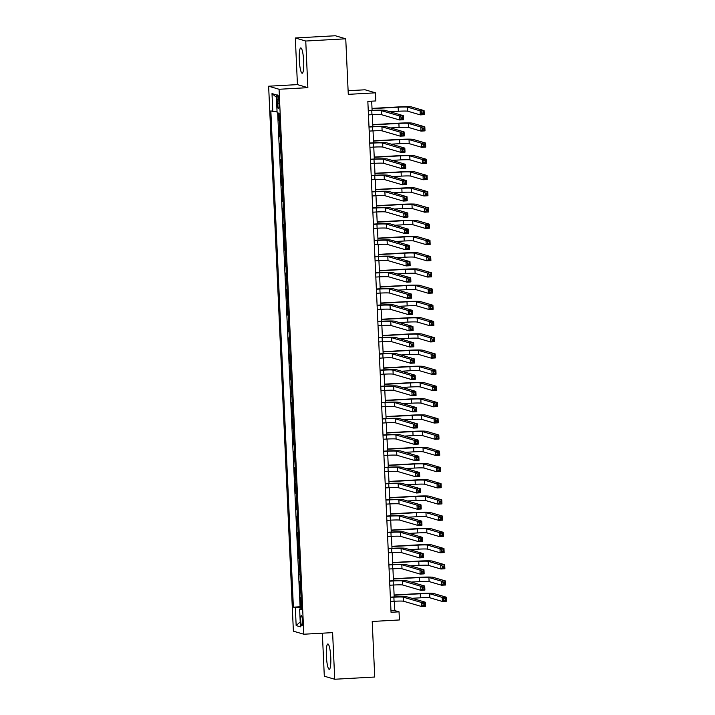 <?xml version="1.0" encoding="UTF-8"?>
<svg xmlns="http://www.w3.org/2000/svg" width="715" height="715" viewBox="0 0 715 715"><rect width="100%" height="100%" fill="white"/><g stroke="black" fill="none" stroke-linecap="round" stroke-linejoin="round"><path stroke-width="1.07" d="M330.759 657.282A12.682 2.163 -93.2 0 0 327.854 643.974A12.682 2.163 -93.2 0 0 326.362 655.995A12.682 2.163 -93.2 0 0 329.266 669.303A12.682 2.163 -93.2 0 0 330.759 657.282M303.687 61.231A12.682 2.163 -93.2 0 0 300.783 47.923A12.682 2.163 -93.2 0 0 299.29 59.944A12.682 2.163 -93.2 0 0 302.195 73.252A12.682 2.163 -93.2 0 0 303.687 61.231M302.517 621.04A5.202 0.885 -93.2 0 0 301.328 615.579A5.202 0.885 -93.2 0 0 300.711 620.513A5.202 0.885 -93.2 0 0 301.9 625.974A5.202 0.885 -93.2 0 0 302.517 621.04M322.349 633.195L324.306 676.202L334.727 679.25L374.731 677.025L372.211 621.469L399.417 619.959L399.042 611.843L394.814 610.61L394.394 601.235M268.634 86.211L293.382 631.175L303.812 634.223L279.065 89.268L268.634 86.211L297.44 84.611L307.861 87.659L305.752 41.032L295.322 37.975L297.44 84.611M295.322 37.975L335.326 35.75L345.747 38.798L348.276 94.353L375.473 92.834L365.052 89.786L348.107 90.725M305.752 41.032L345.747 38.798M278.609 113.14L278.948 120.495L279.395 120.469M279.699 127.118L279.243 126.984L279.681 136.717L280.128 136.69M280.432 143.34L279.976 143.206L280.423 152.939L280.87 152.912M281.174 159.552L280.718 159.427L281.603 169.133M281.907 175.774L281.451 175.64L281.889 185.373L282.345 185.346M282.639 191.995L282.184 191.861L282.631 201.594L283.077 201.567M283.381 208.217L282.925 208.083L283.363 217.816L283.81 217.789M284.114 224.43L283.658 224.296L284.105 234.028L284.552 234.002M284.856 240.651L284.4 240.517L284.838 250.25L285.285 250.223M285.589 256.873L285.133 256.739L285.571 266.472L286.027 266.445M286.322 273.094L285.866 272.96L286.76 282.666M287.064 289.307L286.608 289.173L287.046 298.906L287.493 298.879M287.796 305.528L287.341 305.394L287.788 315.127L288.234 315.101M288.538 321.75L288.082 321.616L288.52 331.349L288.967 331.322M289.271 337.963L288.815 337.829L289.253 347.562L289.709 347.544M290.004 354.184L289.548 354.05L289.995 363.783L290.442 363.756M290.746 370.406L290.29 370.272L290.728 380.005L291.175 379.978M291.479 386.627L291.023 386.493L291.917 396.199M292.221 402.84L291.765 402.706L292.203 412.439L292.649 412.412M292.953 419.062L292.498 418.927L292.935 428.66L293.391 428.634M293.686 435.283L293.23 435.149L293.677 444.882L294.124 444.855M294.428 451.496L293.972 451.371L294.857 461.077M295.161 467.717L294.705 467.583L295.152 477.316L295.599 477.289M295.903 483.939L295.447 483.805L295.885 493.538L296.332 493.511M296.636 500.16L296.18 500.026L296.618 509.759L297.074 509.732M297.369 516.373L296.913 516.239L297.36 525.972L297.806 525.945M298.11 532.595L297.655 532.461L298.092 542.193L298.548 542.167M298.843 548.816L298.387 548.682L298.834 558.415L299.281 558.388M299.585 565.038L299.129 564.904L300.014 574.61M300.318 581.25L299.862 581.116L300.309 590.849L300.756 590.822M375.473 92.834L375.849 100.94L367.841 101.387L391.042 612.29L399.042 611.843M277.089 99.734L277.25 103.3A5.041 0.858 -93.2 0 0 278.403 108.591A5.041 0.858 -93.2 0 0 279.002 103.809L278.841 100.243A5.041 0.858 -93.2 0 0 277.679 94.952A5.041 0.858 -93.2 0 0 277.089 99.734L278.805 99.635M301.569 608.742L299.63 609.001L301.605 609.573L279.065 113.274L277.098 112.693L276.285 94.854L272.004 93.602L272.808 111.442L270.842 110.861L293.373 607.169L301.524 607.723M299.63 609.001L300.443 626.841L296.162 625.589L295.349 607.741M279.404 120.629L278.948 120.495M277.67 112.863L300.094 606.794L301.489 607.044M301.06 597.472L300.595 597.338L301.042 607.071M300.765 590.983L300.309 590.849M300.023 574.762L299.567 574.628M299.29 558.549L298.834 558.415M298.548 542.327L298.092 542.193M297.815 526.106L297.36 525.972M297.082 509.884L296.618 509.759M296.341 493.672L295.885 493.538M295.608 477.45L295.152 477.316M294.866 461.229L294.41 461.095M294.133 445.016L293.677 444.882M293.391 428.794L292.935 428.66M292.658 412.573L292.203 412.439M291.926 396.351L291.47 396.217M291.184 380.139L290.728 380.005M290.451 363.917L289.995 363.783M289.709 347.696L289.253 347.562M288.976 331.483L288.52 331.349M288.243 315.261L287.788 315.127M287.502 299.04L287.046 298.906M286.769 282.818L286.313 282.684M286.027 266.606L285.571 266.472M285.294 250.384L284.838 250.25M284.561 234.163L284.105 234.028M283.819 217.941L283.363 217.816M283.086 201.728L282.631 201.594M282.345 185.507L281.889 185.373M281.612 169.285L281.156 169.151M280.879 153.073L280.423 152.939M280.137 136.851L279.681 136.717M307.861 87.659L279.065 89.268M334.727 679.25L332.609 632.623L303.812 634.223M394.197 596.936L393.652 585.013M393.465 580.714L392.919 568.791M392.723 564.493L392.186 552.57M391.99 548.28L391.445 536.357M391.248 532.058L390.712 520.136M390.515 515.837L389.97 503.914M389.773 499.615L389.237 487.701M389.04 483.403L388.504 471.48M388.308 467.181L387.762 455.258M387.566 450.959L387.03 439.037M386.833 434.747L386.288 422.824M386.091 418.525L385.555 406.603M385.358 402.304L384.813 390.381M384.625 386.082L384.08 374.159M383.884 369.87L383.347 357.947M383.151 353.648L382.605 341.725M382.409 337.426L381.873 325.504M381.676 321.205L381.131 309.291M380.943 304.992L380.398 293.07M380.201 288.771L379.665 276.848M379.468 272.549L378.923 260.626M378.727 256.336L378.19 244.414M377.994 240.115L377.449 228.192M377.261 223.893L376.716 211.971M376.519 207.672L375.983 195.758M375.786 191.459L375.241 179.537M375.044 175.238L374.508 163.315M374.311 159.016L373.766 147.093M373.579 142.803L373.033 130.881M372.837 126.582L372.3 114.659M372.104 110.36L371.684 101.173M390.98 610.825L394.814 610.61M277.036 111.424L272.808 111.442M300.094 606.794L293.373 607.169M276.392 97.231L272.004 93.602M296.162 625.589L300.22 621.925M368.457 114.874L371.97 114.677A8.133 0.483 177.4 0 1 381.372 114.641L399.533 119.959L399.354 115.902L403.349 115.678L385.188 110.369A12.2 0.724 -2.6 0 0 371.076 110.414L368.261 110.575M368.27 110.816L371.782 110.619A8.133 0.483 177.4 0 1 381.193 110.584L399.354 115.902L400.972 117.162L401.052 118.779L402.652 118.69L402.572 117.072L400.972 117.162M402.572 117.072L403.349 115.678L403.537 119.736L399.533 119.959L401.052 118.779M403.537 119.736L402.652 118.69M389.818 111.719L398.335 111.245A8.133 0.483 177.4 0 1 407.747 111.209L420.268 114.874L420.08 110.816L424.084 110.602L411.563 106.937A12.2 0.724 -2.6 0 0 397.442 106.982L372.015 108.403M372.023 108.644L398.148 107.187A8.133 0.483 177.4 0 1 407.559 107.152L420.08 110.816L421.707 112.076L421.779 113.703L423.378 113.614L423.307 111.987L421.707 112.076M423.307 111.987L424.084 110.602L424.272 114.65L420.268 114.874L421.779 113.703M424.272 114.65L423.378 113.614M369.19 131.095L372.703 130.899A8.133 0.483 177.4 0 1 382.114 130.863L400.275 136.172L400.087 132.123L404.091 131.9L385.93 126.582A12.2 0.724 -2.6 0 0 371.818 126.635L368.994 126.787M369.012 127.038L372.515 126.841A8.133 0.483 177.4 0 1 381.926 126.805L400.087 132.123L401.714 133.374L401.785 135.001L403.385 134.912L403.314 133.285L401.714 133.374M403.314 133.285L404.091 131.9L404.27 135.948L400.275 136.172L401.785 135.001M404.27 135.948L403.385 134.912M369.932 147.308L373.436 147.111A8.133 0.483 177.4 0 1 382.847 147.084L401.008 152.393L400.829 148.336L404.824 148.112L386.663 142.803A12.2 0.724 -2.6 0 0 372.551 142.857L369.735 143.009M369.744 143.259L373.257 143.063A8.133 0.483 177.4 0 1 382.668 143.027L400.829 148.336L402.447 149.596L402.518 151.222L404.118 151.133L404.046 149.507L402.447 149.596M404.046 149.507L404.824 148.112L405.012 152.17L401.008 152.393L402.518 151.222M405.012 152.17L404.118 151.133M370.665 163.529L374.177 163.333A8.133 0.483 177.4 0 1 383.589 163.297L401.75 168.615L401.562 164.557L405.566 164.334L387.405 159.025A12.2 0.724 -2.6 0 0 373.284 159.07L370.468 159.231M370.477 159.472L373.99 159.275A8.133 0.483 177.4 0 1 383.401 159.248L401.562 164.557L403.189 165.817L403.26 167.435L404.86 167.346L404.788 165.728L403.189 165.817M404.788 165.728L405.566 164.334L405.745 168.391L401.75 168.615L403.26 167.435M405.745 168.391L404.86 167.346M371.398 179.751L374.91 179.554A8.133 0.483 177.4 0 1 384.321 179.519L402.482 184.836L402.295 180.779L406.299 180.555L388.138 175.238A12.2 0.724 -2.6 0 0 374.025 175.291L371.21 175.452M371.219 175.693L374.731 175.497A8.133 0.483 177.4 0 1 384.134 175.461L402.295 180.779L403.921 182.03L403.993 183.657L405.593 183.567L405.521 181.95L403.921 182.03M405.521 181.95L406.299 180.555L406.486 184.613L402.482 184.836L403.993 183.657M406.486 184.613L405.593 183.567M390.56 127.94L399.068 127.467A8.133 0.483 177.4 0 1 408.48 127.431L421.001 131.095L420.822 127.038L424.817 126.814L412.296 123.15A12.2 0.724 -2.6 0 0 398.183 123.203L372.747 124.616M372.756 124.866L398.89 123.409A8.133 0.483 177.4 0 1 408.292 123.373L420.822 127.038L422.44 128.298L422.52 129.916L424.12 129.826L424.04 128.208L422.44 128.298M424.04 128.208L424.817 126.814L425.005 130.872L421.001 131.095L422.52 129.916M425.005 130.872L424.12 129.826M391.293 144.153L399.81 143.679A8.133 0.483 177.4 0 1 409.212 143.652L421.743 147.317L421.555 143.259L425.559 143.036L413.029 139.371A12.2 0.724 -2.6 0 0 398.916 139.425L373.489 140.837M373.498 141.087L399.622 139.631A8.133 0.483 177.4 0 1 409.034 139.595L421.555 143.259L423.182 144.519L423.253 146.137L424.853 146.048L424.781 144.43L423.182 144.519M424.781 144.43L425.559 143.036L425.738 147.093L421.743 147.317L423.253 146.137M425.738 147.093L424.853 146.048M392.026 160.375L400.543 159.901A8.133 0.483 177.4 0 1 409.954 159.865L422.476 163.529L422.297 159.481L426.292 159.257L413.771 155.593A12.2 0.724 -2.6 0 0 399.658 155.638L374.222 157.059M374.231 157.3L400.355 155.843A8.133 0.483 177.4 0 1 409.767 155.816L422.297 159.481L423.915 160.732L423.986 162.359L425.586 162.269L425.514 160.643L423.915 160.732M425.514 160.643L426.292 159.257L426.48 163.306L422.476 163.529L423.986 162.359M426.48 163.306L425.586 162.269M392.767 176.596L401.276 176.122A8.133 0.483 177.4 0 1 410.687 176.087L423.217 179.751L423.03 175.693L427.034 175.47L414.503 171.806A12.2 0.724 -2.6 0 0 400.391 171.859L374.955 173.28M374.973 173.522L401.097 172.065A8.133 0.483 177.4 0 1 410.508 172.029L423.03 175.693L424.656 176.954L424.728 178.571L426.328 178.482L426.256 176.864L424.656 176.954M426.256 176.864L427.034 175.47L427.213 179.528L423.217 179.751L424.728 178.571M427.213 179.528L426.328 178.482M372.14 195.964L375.652 195.776A8.133 0.483 177.4 0 1 385.054 195.74L403.224 201.049L403.037 197L407.041 196.777L388.871 191.459A12.2 0.724 -2.6 0 0 374.758 191.513L371.943 191.665M371.952 191.915L375.464 191.718A8.133 0.483 177.4 0 1 384.876 191.683L403.037 197L404.654 198.252L404.735 199.878L406.334 199.789L406.254 198.162L404.654 198.252M406.254 198.162L407.041 196.777L407.219 200.826L403.224 201.049L404.735 199.878M407.219 200.826L406.334 199.789M393.5 192.818L402.018 192.344A8.133 0.483 177.4 0 1 411.429 192.308L423.95 195.973L423.772 191.915L427.767 191.691L415.245 188.027A12.2 0.724 -2.6 0 0 401.124 188.081L375.697 189.493M375.706 189.743L401.83 188.286A8.133 0.483 177.4 0 1 411.241 188.251L423.772 191.915L425.389 193.175L425.461 194.793L427.061 194.703L426.989 193.086L425.389 193.175M426.989 193.086L427.767 191.691L427.954 195.749L423.95 195.973L425.461 194.793M427.954 195.749L427.061 194.703M372.873 212.185L376.385 211.989A8.133 0.483 177.4 0 1 385.796 211.953L403.957 217.271L403.769 213.213L407.773 212.99L389.612 207.681A12.2 0.724 -2.6 0 0 375.5 207.734L372.676 207.886M372.694 208.128L376.197 207.94A8.133 0.483 177.4 0 1 385.608 207.904L403.769 213.213L405.396 214.473L405.468 216.091L407.067 216.002L406.996 214.384L405.396 214.473M406.996 214.384L407.773 212.99L407.961 217.047L403.957 217.271L405.468 216.091M407.961 217.047L407.067 216.002M394.242 209.03L402.751 208.557A8.133 0.483 177.4 0 1 412.162 208.521L424.692 212.185L424.504 208.137L428.508 207.913L415.978 204.249A12.2 0.724 -2.6 0 0 401.866 204.293L376.43 205.714M376.439 205.956L402.572 204.508A8.133 0.483 177.4 0 1 411.974 204.472L424.504 208.137L426.122 209.388L426.203 211.014L427.802 210.925L427.722 209.298L426.122 209.388M427.722 209.298L428.508 207.913L428.687 211.971L424.692 212.185L426.203 211.014M428.687 211.971L427.802 210.925M373.614 228.407L377.118 228.21A8.133 0.483 177.4 0 1 386.529 228.174L404.69 233.492L404.511 229.435L408.506 229.211L390.345 223.902A12.2 0.724 -2.6 0 0 376.233 223.947L373.418 224.108M373.427 224.349L376.939 224.153A8.133 0.483 177.4 0 1 386.35 224.126L404.511 229.435L406.129 230.695L406.2 232.312L407.8 232.223L407.729 230.605L406.129 230.695M407.729 230.605L408.506 229.211L408.694 233.269L404.69 233.492L406.2 232.312M408.694 233.269L407.8 232.223M394.975 225.252L403.492 224.778A8.133 0.483 177.4 0 1 412.895 224.742L425.425 228.407L425.237 224.358L429.241 224.135L416.711 220.47A12.2 0.724 -2.6 0 0 402.599 220.515L377.171 221.936M377.18 222.177L403.305 220.721A8.133 0.483 177.4 0 1 412.716 220.694L425.237 224.358L426.864 225.609L426.935 227.236L428.535 227.147L428.464 225.52L426.864 225.609M428.464 225.52L429.241 224.135L429.429 228.183L425.425 228.407L426.935 227.236M429.429 228.183L428.535 227.147M374.347 244.628L377.86 244.432A8.133 0.483 177.4 0 1 387.271 244.396L405.432 249.705L405.244 245.656L409.248 245.433L391.087 240.115A12.2 0.724 -2.6 0 0 376.966 240.169L374.151 240.329M374.168 240.571L377.672 240.374A8.133 0.483 177.4 0 1 387.083 240.338L405.244 245.656L406.871 246.907L406.942 248.534L408.542 248.445L408.471 246.818L406.871 246.907M408.471 246.818L409.248 245.433L409.427 249.481L405.432 249.705L406.942 248.534M409.427 249.481L408.542 248.445M395.708 241.473L404.225 241A8.133 0.483 177.4 0 1 413.636 240.964L426.158 244.628L425.979 240.571L429.974 240.347L417.453 236.683A12.2 0.724 -2.6 0 0 403.34 236.737L377.904 238.158M377.913 238.399L404.038 236.942A8.133 0.483 177.4 0 1 413.449 236.906L425.979 240.571L427.597 241.831L427.668 243.449L429.268 243.359L429.197 241.742L427.597 241.831M429.197 241.742L429.974 240.347L430.162 244.405L426.158 244.628L427.668 243.449M430.162 244.405L429.268 243.359M375.089 260.841L378.593 260.644A8.133 0.483 177.4 0 1 388.004 260.618L406.165 265.926L405.986 261.869L409.981 261.654L391.82 256.336A12.2 0.724 -2.6 0 0 377.708 256.39L374.892 256.542M374.901 256.792L378.414 256.596A8.133 0.483 177.4 0 1 387.816 256.56L405.986 261.869L407.604 263.129L407.675 264.756L409.275 264.666L409.203 263.04L407.604 263.129M409.203 263.04L409.981 261.654L410.169 265.703L406.165 265.926L407.675 264.756M410.169 265.703L409.275 264.666M396.45 257.686L404.958 257.212A8.133 0.483 177.4 0 1 414.369 257.185L426.9 260.85L426.712 256.792L430.716 256.569L418.186 252.904A12.2 0.724 -2.6 0 0 404.073 252.958L378.637 254.37M378.655 254.62L404.779 253.164A8.133 0.483 177.4 0 1 414.191 253.128L426.712 256.792L428.339 258.052L428.41 259.67L430.01 259.581L429.938 257.963L428.339 258.052M429.938 257.963L430.716 256.569L430.895 260.626L426.9 260.85L428.41 259.67M430.895 260.626L430.01 259.581M375.822 277.062L379.334 276.866A8.133 0.483 177.4 0 1 388.737 276.83L406.906 282.148L406.719 278.09L410.723 277.867L392.553 272.558A12.2 0.724 -2.6 0 0 378.441 272.603L375.625 272.764M375.634 273.005L379.147 272.808A8.133 0.483 177.4 0 1 388.558 272.781L406.719 278.09L408.337 279.351L408.417 280.968L410.017 280.879L409.936 279.261L408.337 279.351M409.936 279.261L410.723 277.867L410.902 281.925L406.906 282.148L408.417 280.968M410.902 281.925L410.017 280.879M397.183 273.908L405.7 273.434A8.133 0.483 177.4 0 1 415.111 273.398L427.633 277.062L427.454 273.014L431.449 272.79L418.927 269.126A12.2 0.724 -2.6 0 0 404.806 269.171L379.379 270.592M379.388 270.833L405.512 269.376A8.133 0.483 177.4 0 1 414.923 269.349L427.454 273.014L429.072 274.265L429.143 275.892L430.743 275.802L430.671 274.176L429.072 274.265M430.671 274.176L431.449 272.79L431.637 276.839L427.633 277.062L429.143 275.892M431.637 276.839L430.743 275.802M376.555 293.284L380.067 293.087A8.133 0.483 177.4 0 1 389.478 293.052L407.639 298.37L407.452 294.312L411.456 294.088L393.295 288.771A12.2 0.724 -2.6 0 0 379.182 288.824L376.358 288.985M376.376 289.226L379.88 289.03A8.133 0.483 177.4 0 1 389.291 288.994L407.452 294.312L409.078 295.572L409.15 297.19L410.75 297.1L410.678 295.483L409.078 295.572M410.678 295.483L411.456 294.088L411.643 298.146L407.639 298.37L409.15 297.19M411.643 298.146L410.75 297.1M397.924 290.129L406.433 289.655A8.133 0.483 177.4 0 1 415.844 289.62L428.374 293.284L428.187 289.226L432.191 289.003L419.66 285.339A12.2 0.724 -2.6 0 0 405.548 285.392L380.112 286.813M380.13 287.055L406.254 285.598A8.133 0.483 177.4 0 1 415.656 285.562L428.187 289.226L429.804 290.487L429.885 292.104L431.485 292.024L431.404 290.397L429.804 290.487M431.404 290.397L432.191 289.003L432.369 293.061L428.374 293.284L429.885 292.104M432.369 293.061L431.485 292.024M377.297 309.497L380.8 309.309A8.133 0.483 177.4 0 1 390.211 309.273L408.372 314.582L408.194 310.533L412.189 310.31L394.028 304.992A12.2 0.724 -2.6 0 0 379.915 305.046L377.1 305.198M377.109 305.448L380.621 305.251A8.133 0.483 177.4 0 1 390.033 305.216L408.194 310.533L409.811 311.785L409.883 313.411L411.483 313.322L411.411 311.695L409.811 311.785M411.411 311.695L412.189 310.31L412.376 314.359L408.372 314.582L409.883 313.411M412.376 314.359L411.483 313.322M398.657 306.351L407.175 305.877A8.133 0.483 177.4 0 1 416.577 305.841L429.107 309.506L428.92 305.448L432.924 305.225L420.393 301.56A12.2 0.724 -2.6 0 0 406.281 301.614L380.854 303.026M380.863 303.276L406.987 301.819A8.133 0.483 177.4 0 1 416.398 301.784L428.92 305.448L430.546 306.708L430.618 308.326L432.218 308.237L432.146 306.619L430.546 306.708M432.146 306.619L432.924 305.225L433.111 309.282L429.107 309.506L430.618 308.326M433.111 309.282L432.218 308.237M399.39 322.563L407.908 322.09A8.133 0.483 177.4 0 1 417.319 322.063L429.84 325.727L429.661 321.67L433.656 321.446L421.135 317.782A12.2 0.724 -2.6 0 0 407.023 317.835L381.587 319.248M381.596 319.498L407.72 318.041A8.133 0.483 177.4 0 1 417.131 318.005L429.661 321.67L431.279 322.921L431.351 324.547L432.95 324.458L432.879 322.831L431.279 322.921M432.879 322.831L433.656 321.446L433.844 325.504L429.84 325.727L431.351 324.547M433.844 325.504L432.95 324.458M400.132 338.785L408.64 338.311A8.133 0.483 177.4 0 1 418.052 338.275L430.582 341.94L430.394 337.891L434.398 337.668L421.868 334.003A12.2 0.724 -2.6 0 0 407.756 334.048L382.319 335.469M382.337 335.71L408.462 334.254A8.133 0.483 177.4 0 1 417.873 334.227L430.394 337.891L432.021 339.142L432.092 340.769L433.692 340.68L433.621 339.053L432.021 339.142M433.621 339.053L434.398 337.668L434.577 341.716L430.582 341.94L432.092 340.769M434.577 341.716L433.692 340.68M378.029 325.718L381.542 325.522A8.133 0.483 177.4 0 1 390.953 325.495L409.114 330.804L408.926 326.746L412.93 326.523L394.769 321.214A12.2 0.724 -2.6 0 0 380.648 321.267L377.833 321.419M377.851 321.67L381.354 321.473A8.133 0.483 177.4 0 1 390.765 321.437L408.926 326.746L410.553 328.006L410.625 329.624L412.224 329.535L412.153 327.917L410.553 328.006M412.153 327.917L412.93 326.523L413.109 330.58L409.114 330.804L410.625 329.624M413.109 330.58L412.224 329.535M378.771 341.94L382.275 341.743A8.133 0.483 177.4 0 1 391.686 341.707L409.847 347.025L409.668 342.968L413.663 342.744L395.502 337.435A12.2 0.724 -2.6 0 0 381.39 337.48L378.575 337.641M378.584 337.882L382.096 337.686A8.133 0.483 177.4 0 1 391.498 337.659L409.668 342.968L411.286 344.228L411.357 345.846L412.957 345.756L412.886 344.138L411.286 344.228M412.886 344.138L413.663 342.744L413.851 346.802L409.847 347.025L411.357 345.846M413.851 346.802L412.957 345.756M379.504 358.161L383.017 357.965A8.133 0.483 177.4 0 1 392.428 357.929L410.589 363.238L410.401 359.189L414.405 358.966L396.235 353.648A12.2 0.724 -2.6 0 0 382.123 353.702L379.308 353.862M379.316 354.104L382.829 353.907A8.133 0.483 177.4 0 1 392.24 353.871L410.401 359.189L412.019 360.44L412.099 362.067L413.699 361.978L413.619 360.351L412.019 360.44M413.619 360.351L414.405 358.966L414.584 363.023L410.589 363.238L412.099 362.067M414.584 363.023L413.699 361.978M400.865 355.006L409.382 354.533A8.133 0.483 177.4 0 1 418.793 354.497L431.315 358.161L431.136 354.104L435.131 353.88L422.61 350.216A12.2 0.724 -2.6 0 0 408.488 350.27L383.061 351.691M383.07 351.932L409.195 350.475A8.133 0.483 177.4 0 1 418.606 350.439L431.136 354.104L432.754 355.364L432.825 356.982L434.425 356.892L434.354 355.275L432.754 355.364M434.354 355.275L435.131 353.88L435.319 357.938L431.315 358.161L432.825 356.982M435.319 357.938L434.425 356.892M380.237 374.374L383.749 374.177A8.133 0.483 177.4 0 1 393.161 374.151L411.322 379.459L411.134 375.411L415.138 375.187L396.977 369.87A12.2 0.724 -2.6 0 0 382.865 369.923L380.049 370.075M380.058 370.325L383.562 370.129A8.133 0.483 177.4 0 1 392.973 370.093L411.134 375.411L412.761 376.662L412.832 378.289L414.432 378.199L414.36 376.573L412.761 376.662M414.36 376.573L415.138 375.187L415.326 379.236L411.322 379.459L412.832 378.289M415.326 379.236L414.432 378.199M401.607 371.228L410.115 370.745A8.133 0.483 177.4 0 1 419.526 370.719L432.057 374.383L431.869 370.325L435.873 370.102L423.343 366.438A12.2 0.724 -2.6 0 0 409.23 366.491L383.794 367.903M383.812 368.154L409.936 366.697A8.133 0.483 177.4 0 1 419.339 366.661L431.869 370.325L433.487 371.586L433.567 373.203L435.167 373.114L435.086 371.496L433.487 371.586M435.086 371.496L435.873 370.102L436.052 374.159L432.057 374.383L433.567 373.203M436.052 374.159L435.167 373.114M380.979 390.596L384.482 390.399A8.133 0.483 177.4 0 1 393.894 390.363L412.055 395.681L411.876 391.623L415.871 391.4L397.71 386.091A12.2 0.724 -2.6 0 0 383.598 386.136L380.782 386.297M380.791 386.538L384.304 386.35A8.133 0.483 177.4 0 1 393.715 386.315L411.876 391.623L413.493 392.884L413.565 394.501L415.174 394.412L415.093 392.794L413.493 392.884M415.093 392.794L415.871 391.4L416.058 395.458L412.055 395.681L413.565 394.501M416.058 395.458L415.174 394.412M402.339 387.441L410.857 386.967A8.133 0.483 177.4 0 1 420.259 386.931L432.79 390.596L432.602 386.547L436.606 386.323L424.075 382.659A12.2 0.724 -2.6 0 0 409.963 382.704L384.536 384.125M384.545 384.366L410.669 382.909A8.133 0.483 177.4 0 1 420.08 382.882L432.602 386.547L434.228 387.798L434.3 389.425L435.9 389.335L435.828 387.709L434.228 387.798M435.828 387.709L436.606 386.323L436.794 390.372L432.79 390.596L434.3 389.425M436.794 390.372L435.9 389.335M381.712 406.817L385.224 406.62A8.133 0.483 177.4 0 1 394.635 406.585L412.796 411.903L412.609 407.845L416.613 407.622L398.452 402.313A12.2 0.724 -2.6 0 0 384.33 402.357L381.515 402.518M381.533 402.76L385.036 402.563A8.133 0.483 177.4 0 1 394.448 402.527L412.609 407.845L414.235 409.105L414.307 410.723L415.907 410.633L415.835 409.016L414.235 409.105M415.835 409.016L416.613 407.622L416.791 411.679L412.796 411.903L414.307 410.723M416.791 411.679L415.907 410.633M403.072 403.662L411.59 403.189A8.133 0.483 177.4 0 1 421.001 403.153L433.522 406.817L433.344 402.76L437.339 402.545L424.817 398.881A12.2 0.724 -2.6 0 0 410.705 398.925L385.269 400.346M385.278 400.588L411.402 399.131A8.133 0.483 177.4 0 1 420.813 399.095L433.344 402.76L434.961 404.02L435.033 405.646L436.642 405.557L436.561 403.93L434.961 404.02M436.561 403.93L437.339 402.545L437.526 406.594L433.522 406.817L435.033 405.646M437.526 406.594L436.642 405.557M382.454 423.039L385.957 422.842A8.133 0.483 177.4 0 1 395.368 422.806L413.529 428.115L413.35 424.067L417.346 423.843L399.185 418.525A12.2 0.724 -2.6 0 0 385.072 418.579L382.257 418.731M382.266 418.981L385.778 418.784A8.133 0.483 177.4 0 1 395.189 418.749L413.35 424.067L414.968 425.318L415.04 426.944L416.639 426.855L416.568 425.228L414.968 425.318M416.568 425.228L417.346 423.843L417.533 427.892L413.529 428.115L415.04 426.944M417.533 427.892L416.639 426.855M403.814 419.884L412.323 419.41A8.133 0.483 177.4 0 1 421.734 419.374L434.264 423.039L434.077 418.981L438.081 418.758L425.55 415.093A12.2 0.724 -2.6 0 0 411.438 415.147L386.011 416.559M386.02 416.809L412.144 415.352A8.133 0.483 177.4 0 1 421.555 415.317L434.077 418.981L435.703 420.241L435.775 421.859L437.374 421.77L437.303 420.152L435.703 420.241M437.303 420.152L438.081 418.758L438.259 422.815L434.264 423.039L435.775 421.859M438.259 422.815L437.374 421.77M383.186 439.251L386.699 439.055A8.133 0.483 177.4 0 1 396.11 439.028L414.271 444.337L414.083 440.279L418.087 440.056L399.926 434.747A12.2 0.724 -2.6 0 0 385.805 434.8L382.99 434.952M382.999 435.203L386.511 435.006A8.133 0.483 177.4 0 1 395.922 434.97L414.083 440.279L415.701 441.539L415.781 443.157L417.381 443.077L417.301 441.45L415.701 441.539M417.301 441.45L418.087 440.056L418.266 444.113L414.271 444.337L415.781 443.157M418.266 444.113L417.381 443.077M404.547 436.096L413.064 435.623A8.133 0.483 177.4 0 1 422.476 435.596L434.997 439.26L434.818 435.203L438.813 434.979L426.292 431.315A12.2 0.724 -2.6 0 0 412.171 431.368L386.744 432.781M386.752 433.031L412.877 431.574A8.133 0.483 177.4 0 1 422.288 431.538L434.818 435.203L436.436 436.463L436.507 438.081L438.107 437.991L438.036 436.373L436.436 436.463M438.036 436.373L438.813 434.979L439.001 439.037L434.997 439.26L436.507 438.081M439.001 439.037L438.107 437.991M383.919 455.473L387.432 455.276A8.133 0.483 177.4 0 1 396.843 455.241L415.004 460.558L414.816 456.501L418.82 456.277L400.659 450.968A12.2 0.724 -2.6 0 0 386.547 451.013L383.732 451.174M383.741 451.415L387.244 451.219A8.133 0.483 177.4 0 1 396.655 451.192L414.816 456.501L416.443 457.761L416.514 459.379L418.114 459.289L418.043 457.672L416.443 457.761M418.043 457.672L418.82 456.277L419.008 460.335L415.004 460.558L416.514 459.379M419.008 460.335L418.114 459.289M405.289 452.318L413.797 451.844A8.133 0.483 177.4 0 1 423.209 451.808L435.739 455.473L435.551 451.424L439.555 451.201L427.025 447.536A12.2 0.724 -2.6 0 0 412.913 447.581L387.476 449.002M387.494 449.243L413.619 447.787A8.133 0.483 177.4 0 1 423.03 447.76L435.551 451.424L437.169 452.675L437.249 454.302L438.849 454.213L438.769 452.586L437.169 452.675M438.769 452.586L439.555 451.201L439.734 455.249L435.739 455.473L437.249 454.302M439.734 455.249L438.849 454.213M384.661 471.694L388.173 471.498A8.133 0.483 177.4 0 1 397.576 471.462L415.737 476.78L415.558 472.722L419.553 472.499L401.392 467.181A12.2 0.724 -2.6 0 0 387.28 467.235L384.464 467.396M384.473 467.637L387.986 467.44A8.133 0.483 177.4 0 1 397.397 467.404L415.558 472.722L417.176 473.974L417.247 475.6L418.856 475.511L418.776 473.884L417.176 473.974M418.776 473.884L419.553 472.499L419.741 476.556L415.737 476.78L417.247 475.6M419.741 476.556L418.856 475.511M406.022 468.54L414.539 468.066A8.133 0.483 177.4 0 1 423.95 468.03L436.472 471.694L436.284 467.637L440.288 467.413L427.767 463.749A12.2 0.724 -2.6 0 0 413.645 463.803L388.218 465.224M388.227 465.465L414.351 464.008A8.133 0.483 177.4 0 1 423.763 463.972L436.284 467.637L437.911 468.897L437.982 470.515L439.582 470.425L439.511 468.808L437.911 468.897M439.511 468.808L440.288 467.413L440.476 471.471L436.472 471.694L437.982 470.515M440.476 471.471L439.582 470.425M385.394 487.907L388.906 487.719A8.133 0.483 177.4 0 1 398.318 487.684L416.479 492.993L416.291 488.944L420.295 488.72L402.134 483.403A12.2 0.724 -2.6 0 0 388.013 483.456L385.197 483.608M385.215 483.858L388.719 483.662A8.133 0.483 177.4 0 1 398.13 483.626L416.291 488.944L417.918 490.195L417.989 491.822L419.589 491.732L419.517 490.106L417.918 490.195M419.517 490.106L420.295 488.72L420.474 492.769L416.479 492.993L417.989 491.822M420.474 492.769L419.589 491.732M386.136 504.129L389.639 503.932A8.133 0.483 177.4 0 1 399.05 503.896L417.211 509.214L417.033 505.156L421.028 504.933L402.867 499.624A12.2 0.724 -2.6 0 0 388.754 499.678L385.939 499.83M385.948 500.071L389.461 499.883A8.133 0.483 177.4 0 1 398.872 499.848L417.033 505.156L418.65 506.417L418.722 508.034L420.322 507.945L420.25 506.327L418.65 506.417M420.25 506.327L421.028 504.933L421.215 508.991L417.211 509.214L418.722 508.034M421.215 508.991L420.322 507.945M386.869 520.35L390.381 520.154A8.133 0.483 177.4 0 1 399.792 520.118L417.953 525.436L417.766 521.378L421.77 521.155L403.609 515.846A12.2 0.724 -2.6 0 0 389.487 515.89L386.672 516.051M386.681 516.293L390.193 516.096A8.133 0.483 177.4 0 1 399.605 516.069L417.766 521.378L419.383 522.638L419.464 524.256L421.064 524.167L420.992 522.549L419.383 522.638M420.992 522.549L421.77 521.155L421.948 525.212L417.953 525.436L419.464 524.256M421.948 525.212L421.064 524.167M406.755 484.761L415.272 484.287A8.133 0.483 177.4 0 1 424.683 484.252L437.205 487.916L437.026 483.858L441.021 483.635L428.5 479.971A12.2 0.724 -2.6 0 0 414.387 480.024L388.951 481.436M388.96 481.687L415.084 480.23A8.133 0.483 177.4 0 1 424.495 480.194L437.026 483.858L438.644 485.119L438.715 486.736L440.324 486.647L440.243 485.029L438.644 485.119M440.243 485.029L441.021 483.635L441.209 487.693L437.205 487.916L438.715 486.736M441.209 487.693L440.324 486.647M407.496 500.974L416.014 500.5A8.133 0.483 177.4 0 1 425.416 500.464L437.946 504.129L437.759 500.08L441.763 499.856L429.232 496.192A12.2 0.724 -2.6 0 0 415.12 496.237L389.693 497.658M389.702 497.899L415.826 496.451A8.133 0.483 177.4 0 1 425.237 496.416L437.759 500.08L439.385 501.331L439.457 502.958L441.057 502.868L440.985 501.242L439.385 501.331M440.985 501.242L441.763 499.856L441.942 503.914L437.946 504.129L439.457 502.958M441.942 503.914L441.057 502.868M408.229 517.195L416.747 516.722A8.133 0.483 177.4 0 1 426.158 516.686L438.679 520.35L438.501 516.302L442.496 516.078L429.974 512.414A12.2 0.724 -2.6 0 0 415.853 512.458L390.426 513.879M390.435 514.121L416.559 512.664A8.133 0.483 177.4 0 1 425.97 512.628L438.501 516.302L440.118 517.553L440.19 519.179L441.79 519.09L441.718 517.463L440.118 517.553M441.718 517.463L442.496 516.078L442.683 520.127L438.679 520.35L440.19 519.179M442.683 520.127L441.79 519.09M387.602 536.572L391.114 536.375A8.133 0.483 177.4 0 1 400.525 536.339L418.686 541.648L418.498 537.6L422.502 537.376L404.341 532.058A12.2 0.724 -2.6 0 0 390.229 532.112L387.414 532.273M387.423 532.514L390.935 532.317A8.133 0.483 177.4 0 1 400.337 532.282L418.498 537.6L420.125 538.851L420.197 540.477L421.796 540.388L421.725 538.761L420.125 538.851M421.725 538.761L422.502 537.376L422.69 541.425L418.686 541.648L420.197 540.477M422.69 541.425L421.796 540.388M408.971 533.417L417.48 532.943A8.133 0.483 177.4 0 1 426.891 532.907L439.421 536.572L439.233 532.514L443.237 532.291L430.707 528.626A12.2 0.724 -2.6 0 0 416.595 528.68L391.159 530.092M391.177 530.342L417.301 528.885A8.133 0.483 177.4 0 1 426.712 528.85L439.233 532.514L440.851 533.774L440.932 535.392L442.531 535.303L442.46 533.685L440.851 533.774M442.46 533.685L443.237 532.291L443.416 536.348L439.421 536.572L440.932 535.392M443.416 536.348L442.531 535.303M388.343 552.784L391.856 552.588A8.133 0.483 177.4 0 1 401.258 552.561L419.419 557.87L419.24 553.812L423.235 553.598L405.074 548.28A12.2 0.724 -2.6 0 0 390.962 548.333L388.147 548.485M388.156 548.736L391.668 548.539A8.133 0.483 177.4 0 1 401.079 548.503L419.24 553.812L420.858 555.072L420.938 556.699L422.538 556.61L422.458 554.983L420.858 555.072M422.458 554.983L423.235 553.598L423.423 557.646L419.419 557.87L420.938 556.699M423.423 557.646L422.538 556.61M409.704 549.629L418.221 549.156A8.133 0.483 177.4 0 1 427.633 549.129L440.154 552.793L439.966 548.736L443.97 548.512L431.449 544.848A12.2 0.724 -2.6 0 0 417.328 544.901L391.9 546.314M391.909 546.564L418.034 545.107A8.133 0.483 177.4 0 1 427.445 545.071L439.966 548.736L441.593 549.996L441.664 551.614L443.264 551.524L443.193 549.907L441.593 549.996M443.193 549.907L443.97 548.512L444.158 552.57L440.154 552.793L441.664 551.614M444.158 552.57L443.264 551.524M389.076 569.006L392.589 568.809A8.133 0.483 177.4 0 1 402 568.774L420.161 574.091L419.973 570.034L423.977 569.81L405.816 564.501A12.2 0.724 -2.6 0 0 391.704 564.546L388.88 564.707M388.897 564.948L392.401 564.752A8.133 0.483 177.4 0 1 401.812 564.725L419.973 570.034L421.6 571.294L421.671 572.912L423.271 572.822L423.2 571.205L421.6 571.294M423.2 571.205L423.977 569.81L424.156 573.868L420.161 574.091L421.671 572.912M424.156 573.868L423.271 572.822M410.437 565.851L418.954 565.377A8.133 0.483 177.4 0 1 428.365 565.342L440.887 569.006L440.708 564.957L444.703 564.734L432.182 561.069A12.2 0.724 -2.6 0 0 418.069 561.114L392.633 562.535M392.642 562.776L418.776 561.32A8.133 0.483 177.4 0 1 428.178 561.293L440.708 564.957L442.326 566.208L442.406 567.835L444.006 567.746L443.926 566.119L442.326 566.208M443.926 566.119L444.703 564.734L444.891 568.783L440.887 569.006L442.406 567.835M444.891 568.783L444.006 567.746M389.818 585.227L393.322 585.031A8.133 0.483 177.4 0 1 402.733 584.995L420.894 590.313L420.715 586.255L424.71 586.032L406.549 580.714A12.2 0.724 -2.6 0 0 392.437 580.768L389.621 580.929M389.63 581.17L393.143 580.973A8.133 0.483 177.4 0 1 402.554 580.938L420.715 586.255L422.333 587.516L422.404 589.133L424.004 589.044L423.932 587.426L422.333 587.516M423.932 587.426L424.71 586.032L424.898 590.09L420.894 590.313L422.404 589.133M424.898 590.09L424.004 589.044M411.179 582.073L419.696 581.599A8.133 0.483 177.4 0 1 429.098 581.563L441.629 585.227L441.441 581.17L445.445 580.946L432.915 577.282A12.2 0.724 -2.6 0 0 418.802 577.336L393.375 578.757M393.384 578.998L419.508 577.541A8.133 0.483 177.4 0 1 428.92 577.505L441.441 581.17L443.068 582.43L443.139 584.048L444.739 583.967L444.667 582.341L443.068 582.43M444.667 582.341L445.445 580.946L445.624 585.004L441.629 585.227L443.139 584.048M445.624 585.004L444.739 583.967M390.551 601.44L394.063 601.252A8.133 0.483 177.4 0 1 403.475 601.217L421.636 606.526L421.448 602.477L425.452 602.253L407.291 596.936A12.2 0.724 -2.6 0 0 393.17 596.989L390.354 597.141M390.363 597.391L393.876 597.195A8.133 0.483 177.4 0 1 403.287 597.159L421.448 602.477L423.074 603.728L423.146 605.355L424.746 605.265L424.674 603.639L423.074 603.728M424.674 603.639L425.452 602.253L425.631 606.302L421.636 606.526L423.146 605.355M425.631 606.302L424.746 605.265M411.911 598.294L420.429 597.82A8.133 0.483 177.4 0 1 429.84 597.785L442.362 601.449L442.183 597.391L446.178 597.168L433.656 593.504A12.2 0.724 -2.6 0 0 419.544 593.557L394.108 594.969M394.117 595.22L420.241 593.763A8.133 0.483 177.4 0 1 429.652 593.727L442.183 597.391L443.8 598.652L443.872 600.269L445.472 600.18L445.4 598.562L443.8 598.652M445.4 598.562L446.178 597.168L446.366 601.226L442.362 601.449L443.872 600.269M446.366 601.226L445.472 600.18M278.975 103.201L277.25 103.3M371.782 110.619L371.97 114.677M381.193 110.584L381.372 114.641M398.148 107.187L398.335 111.245M407.559 107.152L407.747 111.209M372.515 126.841L372.703 130.899M381.926 126.805L382.114 130.863M373.257 143.063L373.436 147.111M382.668 143.027L382.847 147.084M373.99 159.275L374.177 163.333M383.401 159.248L383.589 163.297M374.731 175.497L374.91 179.554M384.134 175.461L384.321 179.519M398.89 123.409L399.068 127.467M408.292 123.373L408.48 127.431M399.622 139.631L399.81 143.679M409.034 139.595L409.212 143.652M400.355 155.843L400.543 159.901M409.767 155.816L409.954 159.865M401.097 172.065L401.276 176.122M410.508 172.029L410.687 176.087M375.464 191.718L375.652 195.776M384.876 191.683L385.054 195.74M401.83 188.286L402.018 192.344M411.241 188.251L411.429 192.308M376.197 207.94L376.385 211.989M385.608 207.904L385.796 211.953M402.572 204.508L402.751 208.557M411.974 204.472L412.162 208.521M376.939 224.153L377.118 228.21M386.35 224.126L386.529 228.174M403.305 220.721L403.492 224.778M412.716 220.694L412.895 224.742M377.672 240.374L377.86 244.432M387.083 240.338L387.271 244.396M404.038 236.942L404.225 241M413.449 236.906L413.636 240.964M378.414 256.596L378.593 260.644M387.816 256.56L388.004 260.618M404.779 253.164L404.958 257.212M414.191 253.128L414.369 257.185M379.147 272.808L379.334 276.866M388.558 272.781L388.737 276.83M405.512 269.376L405.7 273.434M414.923 269.349L415.111 273.398M379.88 289.03L380.067 293.087M389.291 288.994L389.478 293.052M406.254 285.598L406.433 289.655M415.656 285.562L415.844 289.62M380.621 305.251L380.8 309.309M390.033 305.216L390.211 309.273M406.987 301.819L407.175 305.877M416.398 301.784L416.577 305.841M407.72 318.041L407.908 322.09M417.131 318.005L417.319 322.063M408.462 334.254L408.64 338.311M417.873 334.227L418.052 338.275M381.354 321.473L381.542 325.522M390.765 321.437L390.953 325.495M382.096 337.686L382.275 341.743M391.498 337.659L391.686 341.707M382.829 353.907L383.017 357.965M392.24 353.871L392.428 357.929M409.195 350.475L409.382 354.533M418.606 350.439L418.793 354.497M383.562 370.129L383.749 374.177M392.973 370.093L393.161 374.151M409.936 366.697L410.115 370.745M419.339 366.661L419.526 370.719M384.304 386.35L384.482 390.399M393.715 386.315L393.894 390.363M410.669 382.909L410.857 386.967M420.08 382.882L420.259 386.931M385.036 402.563L385.224 406.62M394.448 402.527L394.635 406.585M411.402 399.131L411.59 403.189M420.813 399.095L421.001 403.153M385.778 418.784L385.957 422.842M395.189 418.749L395.368 422.806M412.144 415.352L412.323 419.41M421.555 415.317L421.734 419.374M386.511 435.006L386.699 439.055M395.922 434.97L396.11 439.028M412.877 431.574L413.064 435.623M422.288 431.538L422.476 435.596M387.244 451.219L387.432 455.276M396.655 451.192L396.843 455.241M413.619 447.787L413.797 451.844M423.03 447.76L423.209 451.808M387.986 467.44L388.173 471.498M397.397 467.404L397.576 471.462M414.351 464.008L414.539 468.066M423.763 463.972L423.95 468.03M388.719 483.662L388.906 487.719M398.13 483.626L398.318 487.684M389.461 499.883L389.639 503.932M398.872 499.848L399.05 503.896M390.193 516.096L390.381 520.154M399.605 516.069L399.792 520.118M415.084 480.23L415.272 484.287M424.495 480.194L424.683 484.252M415.826 496.451L416.014 500.5M425.237 496.416L425.416 500.464M416.559 512.664L416.747 516.722M425.97 512.628L426.158 516.686M390.935 532.317L391.114 536.375M400.337 532.282L400.525 536.339M417.301 528.885L417.48 532.943M426.712 528.85L426.891 532.907M391.668 548.539L391.856 552.588M401.079 548.503L401.258 552.561M418.034 545.107L418.221 549.156M427.445 545.071L427.633 549.129M392.401 564.752L392.589 568.809M401.812 564.725L402 568.774M418.776 561.32L418.954 565.377M428.178 561.293L428.365 565.342M393.143 580.973L393.322 585.031M402.554 580.938L402.733 584.995M419.508 577.541L419.696 581.599M428.92 577.505L429.098 581.563M393.876 597.195L394.063 601.252M403.287 597.159L403.475 601.217M420.241 593.763L420.429 597.82M429.652 593.727L429.84 597.785"/></g></svg>

